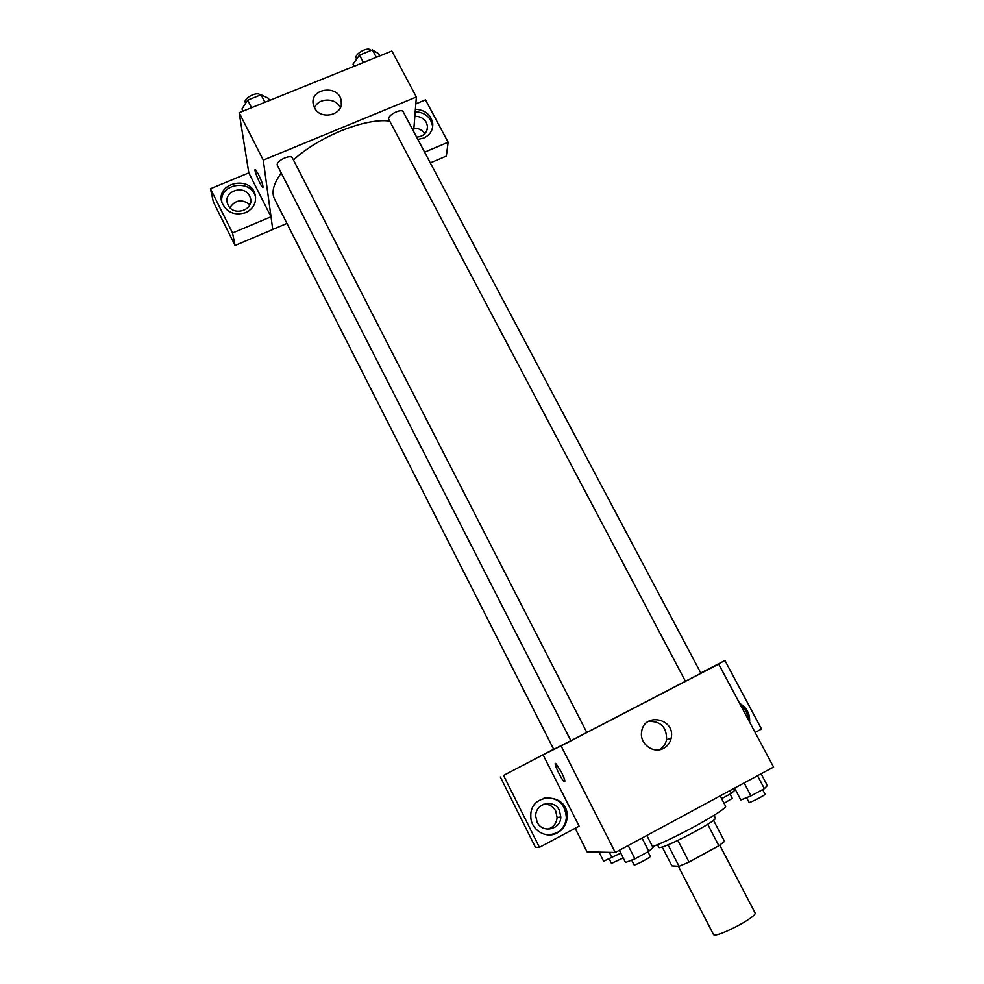 <?xml version="1.0" encoding="UTF-8"?>
<svg xmlns="http://www.w3.org/2000/svg" width="984" height="984" viewBox="0 0 984 984"><rect width="100%" height="100%" fill="white"/><g stroke="black" fill="none" stroke-linecap="round" stroke-linejoin="round"><path stroke-width="1.48" d="M678.32 866.252L713.388 934.32C714.47 939.253 758.406 916.485 754.999 912.746L719.734 845.133M707.681 824.284L718.861 845.723L689.046 862.033L679.071 866.289L671.9 865.859L662.158 846.929M718.861 845.723L724.544 841.418L713.461 820.226M714.003 815.342L715.343 817.901C718.75 820.435 658.849 851.48 658.739 847.236L657.423 844.678M677.878 840.434L689.046 862.033M668.001 844.813L679.071 866.289M652.54 846.609C675.418 838.368 729.525 808.147 725.466 806.007L720.165 795.884M700.854 673.117L718.689 664.114L773.572 767.065L615.271 852.476L587.067 851.861L575.173 828.307M561.421 772.12C564.668 778.861 565.603 782.034 564.25 781.653C561.249 779.722 552.541 760.866 555.911 763.609L561.421 772.12M543.119 754.9L579.158 826.179L539.441 847.335L503.525 775.441L553.574 749.267M718.689 664.114L561.101 745.921L615.271 852.476M561.101 745.921L539.06 756.807M555.382 763.461C553.832 763.916 561.704 780.066 564.25 781.64L564.755 781.8M557.411 832.858C546.206 839.377 530.708 829.881 530.819 816.572C529.355 791.382 569.404 792.44 567.128 817.458C566.501 824.346 563.266 829.475 557.411 832.858M549.847 834.912L556.673 832.907C562.504 829.537 565.726 824.432 566.353 817.569C565.099 803.51 557.67 797.028 544.054 798.086M537.153 822.12L535.751 816.351C534.952 803.227 554.078 798.43 559.392 810.361L560.806 816.966C560.843 829.672 542.307 833.743 537.153 822.12M543.783 804.149C549.084 804.002 553.057 806.29 555.726 811.025L557.104 817.507C556.489 823.534 553.352 827.433 547.719 829.18M503.525 775.441L539.097 756.88M539.441 847.335L535.444 847.322L500.339 776.991M663.659 748.332C653.45 754.31 639.366 743.756 641.63 731.862C643.893 711.715 675.836 718.578 671.162 738.172C670.153 742.736 667.644 746.118 663.659 748.332M659.034 749.845L659.157 749.783C663.081 747.594 665.553 744.261 666.562 739.771C666.771 726.979 660.658 720.878 648.222 721.481M739.574 703.302C746.758 707.533 750.115 713.818 749.624 722.145M755.122 732.453L761.53 729.033L724.937 660.522L700.817 673.044M748.307 719.685C747.901 713.769 745.355 708.984 740.669 705.344M724.937 660.522L700.78 672.958M685.418 681.297L700.928 673.253L403.219 111.819C401.755 108.105 388.336 114.55 388.545 118.867L685.418 681.297M553.684 749.279L283.244 216.136M570.892 740.743L586.808 732.49L292.42 157.981C290.698 153.664 274.942 161.536 277.414 165.472L570.892 740.743M281.276 173.024C273.527 183.627 271.264 192.249 274.487 198.891L553.758 749.39L570.769 740.743M586.796 732.477L685.171 681.408M293.441 159.974C318.841 136.481 365.224 117.883 389.418 121.044M286.848 223.466L272.74 229.432M413.637 131.462L416.367 96.998L263.269 160.109L271.018 216.787L232.532 232.974L210.428 188.731L248.817 172.877L270.981 216.714M249.875 204.684C241.99 198.768 235.348 199.764 229.961 207.649M424.854 133.726C422.284 129.974 418.631 128.166 413.883 128.289M271.018 216.787L272.752 229.506L235.065 245.447L213.393 202.015L210.428 188.731M424.596 152.151L448.126 142.237L446.33 156.112L430.303 162.889M249.653 196.062L250.367 197.907C254.45 210.072 233.368 216.874 228.116 205.041L227.476 203.43C223.11 191.167 244.34 184.168 249.653 196.062M255.606 197.341L255.471 196.812C251.301 178.375 218.62 183.676 221.88 202.347M245.692 212.642C234.463 215.853 226.554 212.495 221.941 202.581C215.09 183.024 250.465 174.598 255.127 194.586C256.701 202.667 253.552 208.682 245.692 212.642M414.83 116.333C419.971 116.235 423.809 118.277 426.33 122.459L427.462 126.149C427.376 132.717 423.772 136.382 416.65 137.157M432.566 127.551L432.505 125.964C430.721 117.133 424.953 112.385 415.199 111.696M415.396 109.249C425.174 109.937 430.967 114.71 432.763 123.553C433.058 130.22 430.02 135.066 423.649 138.117L417.856 139.421M448.126 142.237L425.494 99.864L415.826 103.861M232.532 232.974L235.065 245.447M416.367 96.998L391.866 51.033L239.161 112.717L248.817 172.877M314.462 107.674L313.342 104.587C309.234 88.252 338.791 84.144 341.202 100.663C344.621 114.71 320.612 121.069 314.462 107.674M239.161 112.717L263.269 160.109M340.366 107.613C335.913 97.453 318.226 97.6 314.56 107.859M258.46 174.352C262.236 182.409 263.626 186.726 262.654 187.304C260.416 186.013 252.9 167.563 255.483 169.678L258.46 174.352M255.176 169.58C253.7 169.715 260.662 186.197 262.654 187.304L262.962 187.403M379.812 55.891L378.68 53.763L372.419 49.913L359.504 55.116L353.059 64.108L354.178 66.248M372.419 49.913L376.343 57.306M359.504 55.116L363.416 62.521M356.688 59.04L356.319 58.339C353.65 54.181 368.729 45.904 370.673 50.455L370.747 50.59M269.542 100.442L268.423 98.277L261.043 94.759L247.685 100.134L241.953 108.953L243.06 111.143M261.043 94.759L264.905 102.311M247.685 100.134L251.56 107.711M245.68 103.222L245.397 102.668C242.753 98.437 257.87 90.7 260.194 95.104M761.099 773.793L767.372 785.589L764.359 788.651L750.976 795.908L740.817 799.967L734.568 788.11M757.508 775.724L764.359 788.651M744.125 782.944L750.976 795.908M746.548 797.68L748.996 802.317C749.095 803.497 765.946 794.863 765.023 794.113L762.625 789.599M646.808 835.453L653.019 847.556L648.8 851.308L634.926 858.835L625.516 862.464L619.33 850.287M642.011 838.048L648.8 851.308M628.149 845.527L634.926 858.835M631.63 860.102L634.04 864.825C634.139 866.055 651.199 857.138 650.276 856.338L647.939 851.775M733.584 788.639L734.544 790.484L731.481 793.35L721.629 798.676M730.017 790.558L731.481 793.35M724.076 803.35L732.293 798.319L730.079 794.113M620.781 853.14L603.61 861.184L599.01 852.119M609.293 852.341L612.085 857.839M609.231 858.971L611.458 863.362L623.204 857.925M567.128 817.458L566.353 817.569M557.104 817.507L560.806 816.966M671.162 738.172L666.562 739.771M250.723 200.109L250.367 197.907M255.127 194.586L255.471 196.812M427.093 129.913L427.462 126.149M432.763 123.553L432.505 125.964M341.202 100.663L341.288 104.489"/></g></svg>
